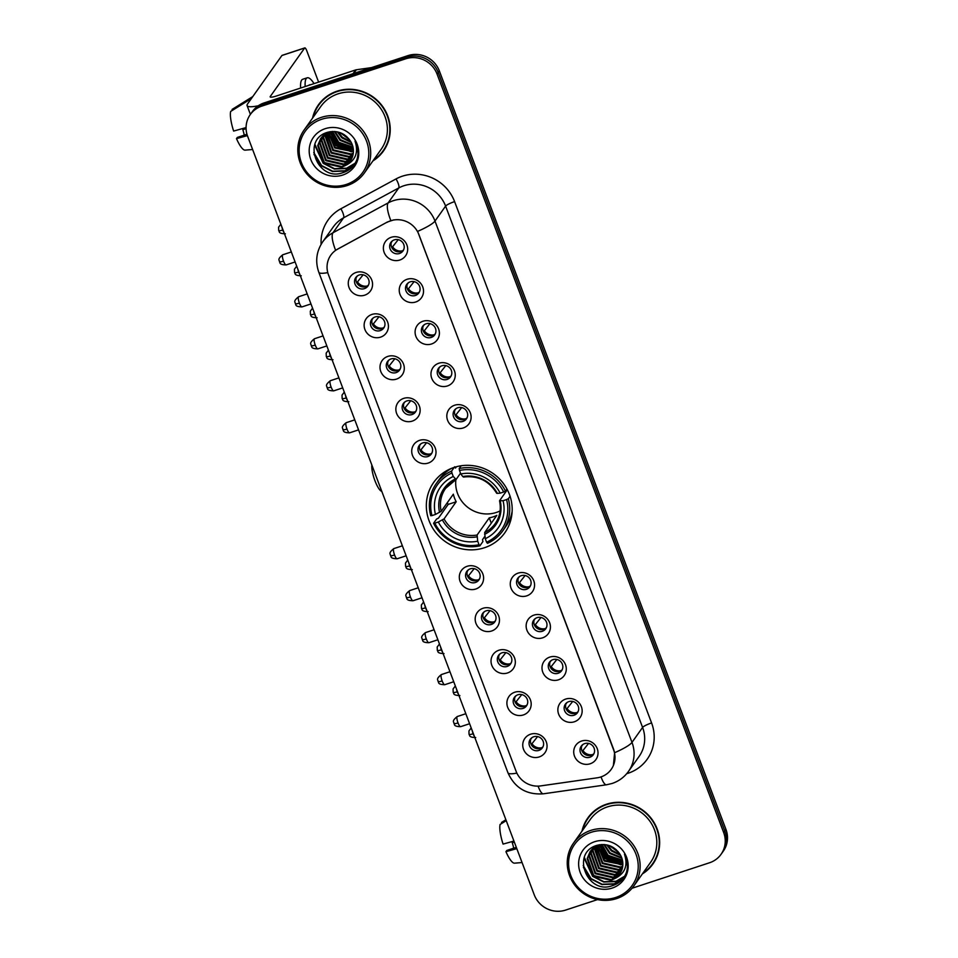 <?xml version="1.0" encoding="UTF-8"?>
<svg xmlns="http://www.w3.org/2000/svg" width="958" height="958" viewBox="0 0 958 958"><rect width="100%" height="100%" fill="white"/><g stroke="black" fill="none" stroke-linecap="round" stroke-linejoin="round"><path stroke-width="1.44" d="M454.08 467.432A43.577 41.601 -144.7 0 0 433.711 482.377A43.577 41.601 -144.7 0 0 435.567 532.313A43.577 41.601 -144.7 0 0 484.425 547.748A43.577 41.601 -144.7 0 0 504.806 532.792A43.577 41.601 -144.7 0 0 502.938 482.856A43.577 41.601 -144.7 0 0 454.08 467.432M380.577 337.144A12.334 11.771 35.3 0 1 364.914 329.516A12.334 11.771 35.3 0 1 371.979 314.416A12.334 11.771 35.3 0 1 387.643 322.044A12.334 11.771 35.3 0 1 380.577 337.144M375.117 316.966A7.401 7.065 -144.7 0 0 371.979 327.983A7.401 7.065 -144.7 0 0 383.727 328.067A7.401 7.065 -144.7 0 0 375.117 316.966M396.432 379.129A12.334 11.771 35.3 0 1 380.781 371.5A12.334 11.771 35.3 0 1 387.846 356.4A12.334 11.771 35.3 0 1 403.51 364.028A12.334 11.771 35.3 0 1 396.432 379.129M390.984 358.951A7.401 7.065 -144.7 0 0 387.834 369.968A7.401 7.065 -144.7 0 0 399.594 370.051A7.401 7.065 -144.7 0 0 390.984 358.951M412.299 421.101A12.334 11.771 35.3 0 1 396.636 413.473A12.334 11.771 35.3 0 1 403.713 398.372A12.334 11.771 35.3 0 1 419.364 406A12.334 11.771 35.3 0 1 412.299 421.101M406.839 400.923A7.401 7.065 -144.7 0 0 403.701 411.94A7.401 7.065 -144.7 0 0 415.461 412.024A7.401 7.065 -144.7 0 0 406.839 400.923M428.166 463.085A12.334 11.771 35.3 0 1 412.503 455.457A12.334 11.771 35.3 0 1 419.568 440.357A12.334 11.771 35.3 0 1 435.231 447.985A12.334 11.771 35.3 0 1 428.166 463.085M422.706 442.907A7.401 7.065 -144.7 0 0 419.556 453.924A7.401 7.065 -144.7 0 0 431.316 454.008A7.401 7.065 -144.7 0 0 422.706 442.907M475.755 589.026A12.334 11.771 35.3 0 1 460.091 581.398A12.334 11.771 35.3 0 1 467.157 566.286A12.334 11.771 35.3 0 1 482.82 573.914A12.334 11.771 35.3 0 1 475.755 589.026M470.294 568.836A7.401 7.065 -144.7 0 0 467.145 579.865A7.401 7.065 -144.7 0 0 478.904 579.937A7.401 7.065 -144.7 0 0 470.294 568.836M491.61 630.999A12.334 11.771 35.3 0 1 475.958 623.371A12.334 11.771 35.3 0 1 483.024 608.27A12.334 11.771 35.3 0 1 498.687 615.898A12.334 11.771 35.3 0 1 491.61 630.999M486.149 610.821A7.401 7.065 -144.7 0 0 483.012 621.838A7.401 7.065 -144.7 0 0 494.771 621.922A7.401 7.065 -144.7 0 0 486.149 610.821M507.477 672.983A12.334 11.771 35.3 0 1 491.813 665.355A12.334 11.771 35.3 0 1 498.89 650.242A12.334 11.771 35.3 0 1 514.542 657.871A12.334 11.771 35.3 0 1 507.477 672.983M502.016 652.805A7.401 7.065 -144.7 0 0 498.879 663.822A7.401 7.065 -144.7 0 0 510.626 663.894A7.401 7.065 -144.7 0 0 502.016 652.805M523.331 714.955A12.334 11.771 35.3 0 1 507.68 707.327A12.334 11.771 35.3 0 1 514.745 692.227A12.334 11.771 35.3 0 1 530.409 699.855A12.334 11.771 35.3 0 1 523.331 714.955M517.883 694.778A7.401 7.065 -144.7 0 0 514.733 705.795A7.401 7.065 -144.7 0 0 526.493 705.878A7.401 7.065 -144.7 0 0 517.883 694.778M539.198 756.94A12.334 11.771 35.3 0 1 523.535 749.312A12.334 11.771 35.3 0 1 530.612 734.199A12.334 11.771 35.3 0 1 546.276 741.839A12.334 11.771 35.3 0 1 539.198 756.94M533.738 736.762A7.401 7.065 -144.7 0 0 530.6 747.779A7.401 7.065 -144.7 0 0 542.36 747.863A7.401 7.065 -144.7 0 0 533.738 736.762M364.711 295.172A12.334 11.771 35.3 0 1 349.047 287.544A12.334 11.771 35.3 0 1 356.125 272.443A12.334 11.771 35.3 0 1 371.788 280.071A12.334 11.771 35.3 0 1 364.711 295.172M359.25 274.994A7.401 7.065 -144.7 0 0 356.113 286.011A7.401 7.065 -144.7 0 0 367.872 286.095A7.401 7.065 -144.7 0 0 359.25 274.994M415.676 302.01A12.334 11.771 35.3 0 1 400.013 294.381A12.334 11.771 35.3 0 1 407.09 279.281A12.334 11.771 35.3 0 1 422.753 286.909A12.334 11.771 35.3 0 1 415.676 302.01M410.216 281.832A7.401 7.065 -144.7 0 0 407.078 292.849A7.401 7.065 -144.7 0 0 418.838 292.932A7.401 7.065 -144.7 0 0 410.216 281.832M431.543 343.982A12.334 11.771 35.3 0 1 415.88 336.354A12.334 11.771 35.3 0 1 422.945 321.253A12.334 11.771 35.3 0 1 438.608 328.881A12.334 11.771 35.3 0 1 431.543 343.982M426.082 323.804A7.401 7.065 -144.7 0 0 422.945 334.821A7.401 7.065 -144.7 0 0 434.692 334.905A7.401 7.065 -144.7 0 0 426.082 323.804M447.398 385.966A12.334 11.771 35.3 0 1 431.747 378.338A12.334 11.771 35.3 0 1 438.812 363.238A12.334 11.771 35.3 0 1 454.475 370.866A12.334 11.771 35.3 0 1 447.398 385.966M441.949 365.788A7.401 7.065 -144.7 0 0 438.8 376.805A7.401 7.065 -144.7 0 0 450.559 376.889A7.401 7.065 -144.7 0 0 441.949 365.788M463.265 427.951A12.334 11.771 35.3 0 1 447.602 420.311A12.334 11.771 35.3 0 1 454.679 405.21A12.334 11.771 35.3 0 1 470.33 412.838A12.334 11.771 35.3 0 1 463.265 427.951M457.804 407.761A7.401 7.065 -144.7 0 0 454.667 418.79A7.401 7.065 -144.7 0 0 466.426 418.862A7.401 7.065 -144.7 0 0 457.804 407.761M526.72 595.864A12.334 11.771 35.3 0 1 511.057 588.236A12.334 11.771 35.3 0 1 518.122 573.124A12.334 11.771 35.3 0 1 533.786 580.764A12.334 11.771 35.3 0 1 526.72 595.864M521.26 575.686A7.401 7.065 -144.7 0 0 518.11 586.703A7.401 7.065 -144.7 0 0 529.87 586.775A7.401 7.065 -144.7 0 0 521.26 575.686M542.575 637.836A12.334 11.771 35.3 0 1 526.924 630.208A12.334 11.771 35.3 0 1 533.989 615.108A12.334 11.771 35.3 0 1 549.653 622.736A12.334 11.771 35.3 0 1 542.575 637.836M537.115 617.659A7.401 7.065 -144.7 0 0 533.977 628.676A7.401 7.065 -144.7 0 0 545.737 628.759A7.401 7.065 -144.7 0 0 537.115 617.659M558.442 679.821A12.334 11.771 35.3 0 1 542.779 672.193A12.334 11.771 35.3 0 1 549.856 657.08A12.334 11.771 35.3 0 1 565.507 664.72A12.334 11.771 35.3 0 1 558.442 679.821M552.982 659.643A7.401 7.065 -144.7 0 0 549.844 670.66A7.401 7.065 -144.7 0 0 561.592 670.744A7.401 7.065 -144.7 0 0 552.982 659.643M574.309 721.793A12.334 11.771 35.3 0 1 558.646 714.165A12.334 11.771 35.3 0 1 565.711 699.065A12.334 11.771 35.3 0 1 581.374 706.693A12.334 11.771 35.3 0 1 574.309 721.793M568.848 701.615A7.401 7.065 -144.7 0 0 565.699 712.632A7.401 7.065 -144.7 0 0 577.458 712.716A7.401 7.065 -144.7 0 0 568.848 701.615M590.164 763.777A12.334 11.771 35.3 0 1 574.501 756.149A12.334 11.771 35.3 0 1 581.578 741.049A12.334 11.771 35.3 0 1 597.241 748.677A12.334 11.771 35.3 0 1 590.164 763.777M584.703 743.6A7.401 7.065 -144.7 0 0 581.566 754.617A7.401 7.065 -144.7 0 0 593.325 754.7A7.401 7.065 -144.7 0 0 584.703 743.6M399.821 260.025A12.334 11.771 35.3 0 1 384.158 252.397A12.334 11.771 35.3 0 1 391.223 237.297A12.334 11.771 35.3 0 1 406.887 244.925A12.334 11.771 35.3 0 1 399.821 260.025M394.361 239.847A7.401 7.065 -144.7 0 0 391.211 250.864A7.401 7.065 -144.7 0 0 402.971 250.948A7.401 7.065 -144.7 0 0 394.361 239.847M384.35 327.001A7.401 7.065 35.3 0 1 372.458 318.571M400.204 368.986A7.401 7.065 35.3 0 1 388.313 360.555M416.071 410.97A7.401 7.065 35.3 0 1 404.18 402.528M431.938 452.942A7.401 7.065 35.3 0 1 420.047 444.512M479.527 578.883A7.401 7.065 35.3 0 1 467.636 570.453M495.382 620.856A7.401 7.065 35.3 0 1 483.491 612.425M511.249 662.84A7.401 7.065 35.3 0 1 499.358 654.41M527.104 704.813A7.401 7.065 35.3 0 1 515.224 696.382M542.97 746.797A7.401 7.065 35.3 0 1 531.079 738.367M368.483 285.029A7.401 7.065 35.3 0 1 356.592 276.599M419.448 291.867A7.401 7.065 35.3 0 1 407.557 283.436M435.315 333.851A7.401 7.065 35.3 0 1 423.424 325.409M451.17 375.823A7.401 7.065 35.3 0 1 439.279 367.393M467.037 417.808A7.401 7.065 35.3 0 1 455.146 409.377M530.492 585.721A7.401 7.065 35.3 0 1 518.601 577.291M546.347 627.694A7.401 7.065 35.3 0 1 534.456 619.263M562.214 669.678A7.401 7.065 35.3 0 1 550.323 661.248M578.069 711.65A7.401 7.065 35.3 0 1 566.19 703.22M593.936 753.635A7.401 7.065 35.3 0 1 582.045 745.204M403.593 249.882A7.401 7.065 35.3 0 1 391.702 241.452M387.26 222.256A22.202 21.196 35.3 0 1 390.684 220.771A22.202 21.196 35.3 0 1 418.874 234.506L613.575 749.779A22.202 21.196 35.3 0 1 611.228 769.346A22.202 21.196 35.3 0 1 597.181 777.812L540.611 785.907A22.202 21.196 35.3 0 1 516.099 771.31L328.462 274.754A22.202 21.196 35.3 0 1 330.809 255.187A22.202 21.196 35.3 0 1 337.755 249.044L387.463 221.969L393.918 219.849M372.913 160.92A39.877 38.069 -144.7 0 0 383.475 151.005A39.877 38.069 -144.7 0 0 381.775 105.308A39.877 38.069 -144.7 0 0 337.06 91.178A39.877 38.069 -144.7 0 0 318.415 104.865A39.877 38.069 -144.7 0 0 312.548 118.121M318.99 104.075A39.877 38.069 -144.7 0 0 315.421 110.865M642.339 873.947A39.877 38.069 -144.7 0 0 652.901 864.032A39.877 38.069 -144.7 0 0 651.2 818.336A39.877 38.069 -144.7 0 0 606.486 804.217A39.877 38.069 -144.7 0 0 587.853 817.904A39.877 38.069 -144.7 0 0 581.985 831.149M588.428 817.114A39.877 38.069 -144.7 0 0 584.847 823.904M327.78 272.611A28.776 4.934 -20.7 0 1 318.822 272.3C315.062 261.522 316.356 251.379 322.702 241.859A32.883 31.398 35.3 0 1 332.989 232.758L388.146 202.904A32.883 31.398 35.3 0 1 393.235 200.713A32.883 31.398 35.3 0 1 434.992 221.058A28.776 4.934 159.3 0 1 417.616 231.393L613.719 749.575L614.617 752.713L613.395 765.466M250.254 114.601L252.517 111.415A24.669 23.555 -144.7 0 1 264.049 102.949L408 55.612A24.669 23.555 -144.7 0 1 439.327 70.868L725.936 829.365A24.669 23.555 -144.7 0 1 723.326 851.111L722.2 852.704A24.669 23.555 -144.7 0 0 724.799 830.969L438.189 72.461A24.669 23.555 -144.7 0 0 406.875 57.205L262.923 104.542A24.669 23.555 -144.7 0 0 251.391 113.008A24.669 23.555 -144.7 0 1 262.923 104.542L406.875 57.205A24.669 23.555 -144.7 0 1 438.189 72.461L724.799 830.969A24.669 23.555 -144.7 0 1 722.2 852.704L721.063 854.296A24.669 23.555 -144.7 0 0 723.673 832.562L437.064 74.065A24.669 23.555 -144.7 0 0 405.737 58.797L261.785 106.134A24.669 23.555 -144.7 0 0 250.254 114.601A24.669 23.555 -144.7 0 0 247.643 136.347L534.265 894.844A24.669 23.555 -144.7 0 0 565.579 910.1L597.553 899.586M614.617 752.713A28.776 4.934 -20.7 0 0 631.993 742.39L434.992 221.058L445.602 206.102A32.883 31.398 -144.7 0 0 403.845 185.756A32.883 31.398 -144.7 0 0 398.756 187.948L343.599 217.801L332.989 232.758A28.776 7.748 61.6 0 0 335.599 250.266L387.463 221.969M632.052 888.246L709.531 862.763A24.669 23.555 -144.7 0 0 721.063 854.296M648.243 868.846A39.877 38.069 -144.7 0 0 653.464 863.23M378.805 155.807A39.877 38.069 -144.7 0 0 384.026 150.19M331.516 136.755A32.883 31.398 -144.7 0 0 350.748 149.652M258.253 105.787A32.883 5.64 159.3 0 1 247.092 105.62A32.883 5.64 159.3 0 1 247.547 103.955L281.915 55.492A4.107 0.994 -108.2 0 1 282.059 55.372A4.107 0.994 -108.2 0 1 282.251 55.384M318.619 82.125L306.788 50.81A4.107 0.994 71.8 0 0 304.788 47.9A4.107 0.994 71.8 0 0 304.644 48.02L270.276 96.483A8.227 1.413 -20.7 0 0 270.168 96.902A8.227 1.413 -20.7 0 0 276.443 95.992L355.658 69.934A4.107 3.928 35.3 0 1 356.34 69.778L371.512 67.611M310.38 84.831A20.549 4.994 71.8 0 0 309.53 84.831A20.549 4.994 71.8 0 0 308.859 85.322M246.074 127.594L233.632 131.066A21.375 5.197 71.8 0 1 230.662 111.427L251.367 98.566A27.135 6.598 71.8 0 0 251.343 98.602M246.96 134.264L237.368 137.413L236.494 138.647L247.38 135.605M236.494 138.647A21.375 5.197 71.8 0 0 245.056 150.131L252.625 149.52M245.895 127.653L242.841 129.689L246.086 128.623M244.266 135.15A16.442 4 71.8 0 0 242.841 129.689M314.056 83.621A27.95 6.79 71.8 0 0 307.219 77.802L302.68 79.286A27.95 6.79 71.8 0 0 300.632 88.028M307.219 77.802A27.95 6.79 71.8 0 0 305.183 86.531M252.792 96.566A27.135 6.598 71.8 0 0 252.768 96.578L232.076 109.428L232.423 110.338M346.281 184.451A35.35 33.758 -144.7 0 0 366.555 141.161A35.35 33.758 -144.7 0 0 321.66 119.283A35.35 33.758 -144.7 0 0 301.399 162.585A35.35 33.758 -144.7 0 0 346.281 184.451M347.143 185.565A37.003 35.326 -144.7 0 0 364.435 172.871A37.003 35.326 -144.7 0 0 362.854 130.468A37.003 35.326 -144.7 0 0 321.373 117.367A37.003 35.326 -144.7 0 0 304.069 130.072A37.003 35.326 -144.7 0 0 305.65 172.464A37.003 35.326 -144.7 0 0 347.143 185.565M364.435 172.871L381.128 149.34A37.003 35.326 -144.7 0 0 379.548 106.937A37.003 35.326 -144.7 0 0 338.054 93.836A37.003 35.326 -144.7 0 0 320.762 106.53L304.069 130.072M373.536 160.034A39.47 37.685 -144.7 0 0 383.14 150.765L384.266 149.161A39.47 37.685 -144.7 0 0 387.595 143.413M383.14 150.765A39.47 37.685 -144.7 0 0 381.452 105.536A39.47 37.685 -144.7 0 0 337.204 91.561A39.47 37.685 -144.7 0 0 318.751 105.105A39.47 37.685 -144.7 0 0 313.182 117.223M348.604 138.539L341.695 133.306M346.916 136.766L343.85 134.455M351.239 142.443L341.85 137.844L337.324 131.869M350.784 141.628L342.305 137.21L338.21 132.072M352.46 145.269L340.054 140.371L334.39 131.486M352.221 144.61L340.509 139.748L335.06 131.533M353.095 147.664L338.258 142.91L332.031 131.497M352.975 147.089L338.713 142.275L332.582 131.474M353.37 149.795L336.462 145.448L330.019 131.737M353.322 149.28L336.917 144.814L330.486 131.653M353.406 151.747L334.665 147.975L328.259 132.288M353.418 151.28L335.12 147.34L328.678 132.12M353.239 153.567L350.64 154.621L332.869 150.514L326.678 133.078M353.298 153.124L351.083 153.987L333.324 149.879L327.061 132.875M352.903 155.256L348.844 157.148L331.073 153.041L324.906 135.497L325.241 133.964M352.999 154.849L349.287 156.513L331.528 152.406L325.588 133.737M352.424 156.849L347.047 159.687L329.277 155.579L323.109 138.024L323.948 134.946M352.556 156.465L347.491 159.052L329.732 154.945L323.553 137.389L324.259 134.695M351.814 158.357L345.251 162.213L327.48 158.106L321.313 140.563L322.762 136.012M351.981 157.986L345.694 161.579L327.935 157.471L321.756 139.928L323.05 135.737M351.071 159.758L343.455 164.752L325.684 160.645L319.517 143.089L321.696 137.162M351.275 159.411L343.898 164.117L326.139 160.01L319.96 142.467L321.96 136.874M345.898 165.279A18.585 17.747 -144.7 0 0 350.269 161.016A18.585 17.747 -144.7 0 0 350.089 140.563C344.497 132.946 337.108 130.168 327.923 132.204C300.98 139.233 317.493 181.709 342.401 172.835C349.586 170.68 354.46 166.141 357.047 159.208C358.795 153.052 358.124 147.053 355.047 141.221C358.687 152.31 355.634 160.333 345.898 165.279L341.659 167.279L323.888 163.171L317.721 145.628L320.75 138.395L329.372 131.857M350.436 160.764L342.102 166.644L324.343 162.537L318.164 144.993L320.978 138.084M357.346 151.029L356.639 151.951M357.574 150.705L356.843 151.615M325.205 128.683A25.159 24.022 -144.7 0 0 310.787 159.495A25.159 24.022 -144.7 0 0 342.736 175.051A25.159 24.022 -144.7 0 0 357.154 144.239A25.159 24.022 -144.7 0 0 325.205 128.683M324.211 98.458A39.47 37.685 -144.7 0 0 319.876 103.512L318.751 105.105M353.538 165.578L344.856 170.752L332.713 171.219L321.601 165.518L313.757 152.49M355.214 163.159L346.652 168.213L334.51 168.68L323.397 162.992L314.895 144.323M352.592 151.544L335.971 145.257L328.702 134.252M353.298 148.993L337.767 142.718L330.498 131.725M353.119 166.081L344.629 171.063L332.486 171.53L321.373 165.842L313.949 154.358M355.071 163.399L346.425 168.536L334.282 169.003L323.169 163.303L314.679 144.993M351.382 151.843L335.743 145.568L328.834 135.593M353.179 149.316L337.539 143.041L330.63 133.054M349.454 139.629L340.258 132.707M381.835 491.454L381.14 491.083A14.801 3.593 -108.2 0 1 374.973 480.772A14.801 3.593 -108.2 0 1 371.86 465.061M455.912 479.587A30.416 29.039 -144.7 0 0 496.256 512.482A30.416 29.039 -144.7 0 0 500.088 510.913M484.904 536.288L482.521 539.641L482.904 541.557L479.874 545.832L479.024 544.707A39.134 37.362 -144.7 0 1 434.824 523.164L438.333 522.014A35.35 33.758 -144.7 0 0 477.695 541.198L477.108 535.007L489.263 517.859A30.416 29.039 -144.7 0 0 493.142 516.877A30.416 29.039 -144.7 0 0 496.831 515.368L484.676 532.516L485.275 538.707A35.35 33.758 -144.7 0 0 503.046 500.735L506.554 499.585A39.134 37.362 -144.7 0 1 486.592 542.216L487.454 543.33A40.787 38.931 -144.7 0 0 502.806 530.78A40.787 38.931 -144.7 0 0 508.363 498.687L506.554 499.585M451.913 472.965L451.625 471.037A40.787 38.931 -144.7 0 0 436.273 483.598A40.787 38.931 -144.7 0 0 430.717 515.691L431.962 515.596A39.134 37.362 -144.7 0 1 451.913 472.965L453.242 476.473A35.35 33.758 -144.7 0 0 435.459 514.434L441.183 511.321L453.338 494.184A30.416 29.039 -144.7 0 0 456.2 501.764L444.057 518.901L438.333 522.014M460.523 473.216L456.116 479.443L453.242 476.473M434.824 523.164L433.579 523.272L436.609 519.008L438.429 518.158L448.188 504.399A39.05 37.29 35.3 0 1 447.362 502.627M454.643 466.774L455.481 468.055L456.415 466.738M502.806 530.78L505.836 526.505A40.787 38.931 -144.7 0 0 512.135 511.452M451.422 468.402A40.787 38.931 -144.7 0 0 439.291 479.335L436.273 483.598M510.075 496.268L508.363 498.687M433.579 523.272A40.787 38.931 -144.7 0 0 479.874 545.832M451.625 471.037L454.212 467.384M486.592 542.216L485.275 538.707M477.695 541.198L479.024 544.707M435.459 514.434L431.962 515.596M503.046 500.735L499.609 500.639L507.333 489.73M484.604 534.336A31.626 30.189 -144.7 0 0 500.22 500.974L499.609 500.639M456.116 479.443L455.182 479.024A31.626 30.189 -144.7 0 0 439.566 512.398M461.169 465.756L459.193 468.546L459.493 470.474A39.134 37.362 -144.7 0 1 503.692 492.005L505.489 491.107A40.787 38.931 -144.7 0 0 459.193 468.546M505.489 491.107L506.962 489.035M503.692 492.005L500.184 493.154A35.35 33.758 -144.7 0 0 460.81 473.982L459.493 470.474M460.81 473.982L462.762 476.533A31.626 30.189 -144.7 0 1 497.358 493.394L500.184 493.154M462.762 476.533L463.684 476.952M448.188 504.399L456.2 501.764M489.263 517.859L491.274 523.212M391.343 242.398L392.469 240.805M398.229 239.668L391.87 247.691M392.888 247.188A9.041 8.634 -144.7 0 0 402.336 250.852M407.198 284.382L408.336 282.79M414.084 281.64L407.737 289.675M408.755 289.172A9.041 8.634 -144.7 0 0 418.191 292.825M423.065 326.367L424.202 324.762M429.95 323.624L423.604 331.648M424.61 331.145A9.041 8.634 -144.7 0 0 434.058 334.809M438.932 368.339L440.057 366.746M445.805 365.597L439.459 373.632M440.476 373.129A9.041 8.634 -144.7 0 0 449.925 376.793M454.787 410.323L455.924 408.719M461.672 407.581L455.325 415.604M456.331 415.101A9.041 8.634 -144.7 0 0 465.78 418.766M518.242 578.237L519.368 576.632M525.128 575.495L518.769 583.518M519.787 583.027A9.041 8.634 -144.7 0 0 529.235 586.679M534.097 620.209L535.235 618.617M540.983 617.479L534.636 625.502M535.654 624.999A9.041 8.634 -144.7 0 0 545.102 628.664M549.964 662.194L551.101 660.589M556.849 659.451L550.503 667.475M551.509 666.984A9.041 8.634 -144.7 0 0 560.957 670.636M565.831 704.166L566.956 702.573M572.716 701.436L566.358 709.459M567.375 708.956A9.041 8.634 -144.7 0 0 576.824 712.62M581.686 746.15L582.823 744.558M588.571 743.408L582.225 751.443M583.242 750.94A9.041 8.634 -144.7 0 0 592.679 754.593M356.232 277.545L357.37 275.952M363.118 274.802L356.771 282.826M357.789 282.335A9.041 8.634 -144.7 0 0 367.225 285.987M372.099 319.517L373.237 317.924M378.985 316.787L372.638 324.81M373.644 324.307A9.041 8.634 -144.7 0 0 383.092 327.971M387.966 361.501L389.092 359.909M394.84 358.759L388.493 366.794M389.511 366.291A9.041 8.634 -144.7 0 0 398.959 369.944M403.821 403.486L404.959 401.881M410.707 400.743L404.36 408.767M405.366 408.264A9.041 8.634 -144.7 0 0 414.814 411.928M419.688 445.458L420.825 443.865M426.573 442.716L420.227 450.751M421.233 450.248A9.041 8.634 -144.7 0 0 430.681 453.912M467.276 571.399L468.402 569.794M474.162 568.657L467.803 576.68M468.821 576.189A9.041 8.634 -144.7 0 0 478.27 579.841M483.131 613.371L484.269 611.779M490.017 610.641L483.67 618.664M484.688 618.161A9.041 8.634 -144.7 0 0 494.136 621.826M498.998 655.356L500.136 653.751M505.884 652.614L499.537 660.637M500.543 660.146A9.041 8.634 -144.7 0 0 509.991 663.798M514.865 697.328L515.991 695.736M521.751 694.598L515.392 702.621M516.41 702.118A9.041 8.634 -144.7 0 0 525.858 705.783M530.72 739.313L531.858 737.708M537.606 736.57L531.259 744.594M532.277 744.103A9.041 8.634 -144.7 0 0 541.713 747.755M600.953 849.794A32.883 31.398 -144.7 0 0 620.173 862.691M513.943 841.064L503.07 844.094A21.375 5.197 71.8 0 1 500.1 824.467L506.219 820.647M516.302 847.327L506.806 850.453L505.932 851.674L516.805 848.644M505.932 851.674A21.375 5.197 71.8 0 0 514.482 863.17L522.062 862.547M513.979 841.184L512.279 842.729L514.314 842.058M513.704 848.177A16.442 4 71.8 0 0 512.279 842.729M505.884 819.749L501.513 822.467L501.848 823.365M615.719 897.49A35.35 33.758 -144.7 0 0 635.98 854.189A35.35 33.758 -144.7 0 0 591.098 832.322A35.35 33.758 -144.7 0 0 570.824 875.612A35.35 33.758 -144.7 0 0 615.719 897.49M616.569 898.604A37.003 35.326 -144.7 0 0 633.873 885.899A37.003 35.326 -144.7 0 0 632.292 843.507A37.003 35.326 -144.7 0 0 590.799 830.406A37.003 35.326 -144.7 0 0 573.507 843.1A37.003 35.326 -144.7 0 0 575.087 885.503A37.003 35.326 -144.7 0 0 616.569 898.604M633.873 885.899L650.554 862.368A37.003 35.326 -144.7 0 0 648.973 819.976A37.003 35.326 -144.7 0 0 607.492 806.875A37.003 35.326 -144.7 0 0 590.2 819.569L573.507 843.1M642.974 873.061A39.47 37.685 -144.7 0 0 652.566 863.793L653.703 862.2A39.47 37.685 -144.7 0 0 657.032 856.44M652.566 863.793A39.47 37.685 -144.7 0 0 650.889 818.575A39.47 37.685 -144.7 0 0 606.63 804.6A39.47 37.685 -144.7 0 0 588.188 818.144A39.47 37.685 -144.7 0 0 582.608 830.263M618.042 851.566L611.132 846.333M616.341 849.806L613.288 847.495M620.676 855.482L611.288 850.884L606.761 844.908M620.209 854.656L611.731 850.249L607.635 845.112M621.898 858.296L609.492 853.41L603.827 844.525M621.658 857.65L609.935 852.776L604.498 844.573M622.52 860.691L607.695 855.949L601.456 844.537M622.401 860.116L608.138 855.314L602.007 844.501M622.808 862.835L605.899 858.476L599.445 844.764M622.76 862.32L606.342 857.841L599.924 844.693M622.832 864.787L604.103 861.014L597.696 845.327M622.844 864.308L604.546 860.38L598.115 845.148M622.664 866.595L620.065 867.649L602.307 863.541L596.115 846.106M622.724 866.152L620.521 867.014L602.75 862.907L596.499 845.902M622.341 868.295L618.269 870.187L600.51 866.08L594.331 848.525L594.678 847.004M622.437 867.876L618.724 869.553L600.953 865.445L595.026 846.764M621.862 869.888L616.473 872.714L598.714 868.607L592.535 851.063L593.373 847.986M621.993 869.505L616.928 872.079L599.157 867.972L592.99 850.429L593.697 847.722M621.239 871.385L614.677 875.253L596.918 871.145L590.739 853.59L592.2 849.051M621.407 871.026L615.132 874.618L597.361 870.511L591.194 852.967L592.487 848.776M620.509 872.798L612.88 877.779L595.122 873.672L588.942 856.129L591.134 850.201M620.7 872.451L613.336 877.145L595.565 873.037L589.398 855.494L591.385 849.902M615.335 878.306A18.585 17.747 -144.7 0 0 619.706 874.043A18.585 17.747 -144.7 0 0 619.527 853.59C613.922 845.986 606.534 843.196 597.361 845.243C570.417 852.261 586.919 894.736 611.839 885.863C619.012 883.719 623.898 879.181 626.484 872.247C628.232 866.08 627.562 860.08 624.484 854.261C628.113 865.349 625.059 873.361 615.335 878.306L611.084 880.318L593.325 876.211L587.158 858.655L590.176 851.423L598.81 844.884M619.874 873.792L611.539 879.683L593.768 875.576L587.601 858.033L590.403 851.111M626.783 864.056L626.077 864.978M626.999 863.733L626.269 864.643M594.643 841.711A25.159 24.022 -144.7 0 0 580.225 872.522A25.159 24.022 -144.7 0 0 612.162 888.09A25.159 24.022 -144.7 0 0 626.592 857.278A25.159 24.022 -144.7 0 0 594.643 841.711M593.649 811.498A39.47 37.685 -144.7 0 0 589.314 816.539L588.188 818.144M622.975 878.618L614.294 883.779L602.151 884.258L591.038 878.558L583.194 865.529M624.652 876.187L616.09 881.252L603.947 881.719L592.834 876.019L584.332 857.362M622.017 864.571L605.396 858.284L598.127 847.291M622.724 862.032L607.192 855.757L599.924 844.752M622.556 879.109L614.066 884.102L601.923 884.569L590.811 878.869L583.386 867.385M624.508 876.426L615.862 881.564L603.72 882.031L592.607 876.342L584.105 858.021M620.808 864.882L605.181 858.607L598.271 848.62M622.604 862.344L606.977 856.069L600.067 846.094M618.892 852.656L609.695 845.746M651.584 722.943A8.227 1.413 -20.7 0 0 642.59 727.421L445.602 206.102A8.227 1.413 -20.7 0 1 454.595 201.611L651.584 722.943A41.11 39.254 35.3 0 1 628.017 773.286A41.11 39.254 35.3 0 1 626.7 773.693M639.118 756.413A32.883 31.398 -144.7 0 0 642.59 727.421L631.993 742.39A32.883 31.398 35.3 0 1 628.508 771.37L639.118 756.413M390.816 220.556A28.776 7.748 61.6 0 1 388.146 202.904L398.756 187.948A8.227 2.215 -118.4 0 0 396.037 178.918A41.11 39.254 35.3 0 1 454.595 201.611M516.865 773.106A28.776 4.934 159.3 0 1 507.944 772.783L318.822 272.3M538.085 786.111A28.776 6.035 81.9 0 0 543.473 793.799C526.732 795.056 514.889 788.051 507.944 772.783M601.037 776.902A28.776 6.035 81.9 0 0 606.51 784.782L543.473 793.799M321.11 244.326A41.11 39.254 35.3 0 1 340.88 208.772L396.037 178.918M723.673 832.562L725.936 829.365M437.064 74.065L439.327 70.868M405.737 58.797L408 55.612M261.785 106.134L264.049 102.949M340.88 208.772A8.227 2.215 -118.4 0 1 343.599 217.801A32.883 31.398 -144.7 0 0 333.312 226.902L322.702 241.859M270.527 97.129L270.276 96.483M352.999 73.694L355.658 69.934M304.644 48.02L281.915 55.492M356.34 69.778L353.73 73.455M331.803 137.521A32.883 31.398 -144.7 0 0 349.981 149.699M444.057 518.901A30.416 29.039 -144.7 0 0 477.108 535.007M455.852 479.575A30.416 29.039 -144.7 0 0 445.578 488.376A30.416 29.039 -144.7 0 0 441.183 511.321M442.428 519.978A31.626 30.189 -144.7 0 0 477.024 536.827M484.676 532.516A30.416 29.039 -144.7 0 0 495.214 523.571C499.872 516.781 501.321 509.201 499.537 500.818M280.85 224.208L278.574 227.214L278.706 230.603A5.341 0.922 -20.7 0 0 282.778 230.016A5.341 1.293 -108.2 0 1 281.88 226.926M284.023 232.626A5.341 1.293 -108.2 0 1 282.778 230.016M296.705 266.18L294.441 269.198L294.561 272.587A5.341 0.922 -20.7 0 0 298.645 272A5.341 1.293 -108.2 0 1 297.734 268.911M299.89 274.599A5.341 1.293 -108.2 0 1 298.645 272M312.571 308.165L310.296 311.17L310.428 314.571A5.341 0.922 -20.7 0 0 314.511 313.973A5.341 1.293 -108.2 0 1 313.601 310.883M315.757 316.583A5.341 1.293 -108.2 0 1 314.511 313.973M328.438 350.137L326.163 353.155L326.295 356.544A5.341 0.922 -20.7 0 0 330.366 355.957A5.341 1.293 -108.2 0 1 329.468 352.867M331.612 358.555A5.341 1.293 -108.2 0 1 330.366 355.957M344.293 392.121L342.018 395.127L342.15 398.528A5.341 0.922 -20.7 0 0 346.233 397.929A5.341 1.293 -108.2 0 1 345.323 394.84M347.479 400.54A5.341 1.293 -108.2 0 1 346.233 397.929M407.749 560.035L405.474 563.053L405.605 566.441A5.341 0.922 -20.7 0 0 409.689 565.843A5.341 1.293 -108.2 0 1 408.779 562.765M410.934 568.453A5.341 1.293 -108.2 0 1 409.689 565.843M423.604 602.007L421.34 605.025L421.46 608.414A5.341 0.922 -20.7 0 0 425.544 607.827A5.341 1.293 -108.2 0 1 424.634 604.737M426.789 610.438A5.341 1.293 -108.2 0 1 425.544 607.827M439.471 643.992L437.195 647.009L437.327 650.398A5.341 0.922 -20.7 0 0 441.41 649.799A5.341 1.293 -108.2 0 1 440.5 646.722M442.656 652.41A5.341 1.293 -108.2 0 1 441.41 649.799M455.337 685.964L453.062 688.982L453.194 692.371A5.341 0.922 -20.7 0 0 457.265 691.784A5.341 1.293 -108.2 0 1 456.367 688.694M458.511 694.394A5.341 1.293 -108.2 0 1 457.265 691.784M471.192 727.948L468.929 730.966L469.049 734.355A5.341 0.922 -20.7 0 0 473.132 733.756A5.341 1.293 -108.2 0 1 472.222 730.679M474.378 736.367A5.341 1.293 -108.2 0 1 473.132 733.756M283.532 261.139A5.341 1.293 -108.2 0 1 282.778 254.768C276.287 259.905 280.059 260.444 279.449 261.726A5.341 0.922 -20.7 0 0 283.532 261.139A5.341 1.293 -108.2 0 0 286.119 264.923L295.112 261.965M299.387 303.111A5.341 1.293 -108.2 0 1 298.645 296.74C292.142 301.878 295.926 302.429 295.315 303.71A5.341 0.922 -20.7 0 0 299.387 303.111A5.341 1.293 -108.2 0 0 301.986 306.895L310.979 303.937M315.254 345.096A5.341 1.293 -108.2 0 1 314.499 338.725C308.009 343.862 311.781 344.401 311.17 345.682A5.341 0.922 -20.7 0 0 315.254 345.096A5.341 1.293 -108.2 0 0 317.84 348.88L326.834 345.922M331.121 387.068A5.341 1.293 -108.2 0 1 330.366 380.697C323.864 385.834 327.648 386.385 327.037 387.667A5.341 0.922 -20.7 0 0 331.121 387.068A5.341 1.293 -108.2 0 0 333.707 390.852L342.701 387.894M346.976 429.052A5.341 1.293 -108.2 0 1 346.233 422.682C339.731 427.819 343.503 428.37 342.904 429.639A5.341 0.922 -20.7 0 0 346.976 429.052A5.341 1.293 -108.2 0 0 349.574 432.836L358.567 429.879M394.564 554.993A5.341 1.293 -108.2 0 1 393.822 548.611C387.319 553.748 391.092 554.299 390.493 555.58A5.341 0.922 -20.7 0 0 394.564 554.993A5.341 1.293 -108.2 0 0 397.151 558.765L406.156 555.808M410.431 596.966A5.341 1.293 -108.2 0 1 409.677 590.595C403.186 595.732 406.958 596.283 406.348 597.564A5.341 0.922 -20.7 0 0 410.431 596.966A5.341 1.293 -108.2 0 0 413.018 600.75L422.011 597.792M426.298 638.95A5.341 1.293 -108.2 0 1 425.544 632.567C419.041 637.717 422.825 638.256 422.215 639.537A5.341 0.922 -20.7 0 0 426.298 638.95A5.341 1.293 -108.2 0 0 428.885 642.722L437.878 639.764M442.153 680.922A5.341 1.293 -108.2 0 1 441.41 674.552C434.908 679.689 438.68 680.24 438.069 681.521A5.341 0.922 -20.7 0 0 442.153 680.922A5.341 1.293 -108.2 0 0 444.74 684.707L453.733 681.749M458.02 722.907A5.341 1.293 -108.2 0 1 457.265 716.536C450.775 721.673 454.547 722.212 453.936 723.494A5.341 0.922 -20.7 0 0 458.02 722.907A5.341 1.293 -108.2 0 0 460.606 726.679L469.6 723.733M601.241 850.56A32.883 31.398 -144.7 0 0 619.419 862.727M606.51 784.782L612.102 783.476C618.856 781.201 624.329 777.166 628.508 771.37M250.409 114.385L247.092 105.62M282.059 55.372L304.788 47.9M511.788 515.117L510.901 516.362M445.578 488.376L455.996 479.551M448.069 469.947L447.194 471.18M463.504 477.072C477.862 475.312 488.927 480.712 496.687 493.274M285.376 233.8C277.233 233.584 279.892 230.926 278.706 230.603M301.231 275.772C293.1 275.569 295.759 272.898 294.561 272.587M317.098 317.757C308.955 317.541 311.613 314.883 310.428 314.571M332.965 359.729C324.822 359.525 327.48 356.855 326.295 356.544M348.82 401.713C340.689 401.498 343.335 398.839 342.15 398.528M412.275 569.627C404.132 569.423 406.791 566.753 405.605 566.441M428.13 611.611C419.999 611.396 422.658 608.737 421.46 608.414M443.997 653.584C435.854 653.38 438.513 650.71 437.327 650.398M459.864 695.568C451.721 695.352 454.379 692.694 453.194 692.371M475.719 737.54C467.588 737.337 470.234 734.666 469.049 734.355M282.778 254.768L291.328 251.954M286.119 264.923C277.976 264.707 280.634 262.049 279.449 261.726M298.645 296.74L307.195 293.926M301.986 306.895C293.843 306.692 296.501 304.021 295.315 303.71M314.499 338.725L323.062 335.911M317.84 348.88C309.709 348.664 312.368 346.006 311.17 345.682M330.366 380.697L338.916 377.883M333.707 390.852C325.564 390.648 328.223 387.978 327.037 387.667M346.233 422.682L354.783 419.867M349.574 432.836C341.431 432.621 344.09 429.962 342.904 429.639M393.822 548.611L402.372 545.809M397.151 558.765C389.02 558.562 391.678 555.891 390.493 555.58M409.677 590.595L418.227 587.781M413.018 600.75C404.887 600.546 407.533 597.876 406.348 597.564M425.544 632.567L434.094 629.765M428.885 642.722C420.742 642.519 423.4 639.86 422.215 639.537M441.41 674.552L449.961 671.738M444.74 684.707C436.609 684.503 439.267 681.833 438.069 681.521M457.265 716.536L465.816 713.722M460.606 726.679C452.463 726.475 455.122 723.817 453.936 723.494"/></g></svg>
